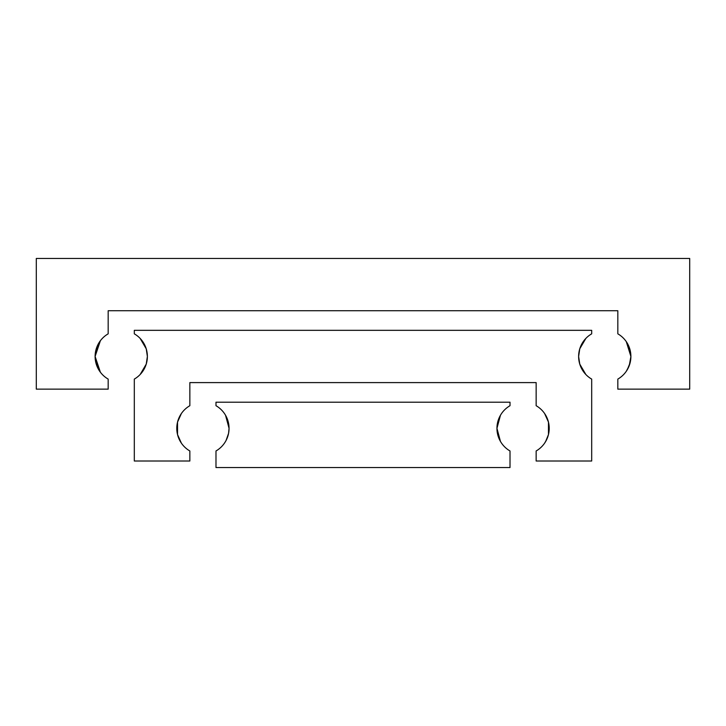 <?xml version="1.0" encoding="UTF-8"?>
<svg xmlns="http://www.w3.org/2000/svg" width="726" height="726" viewBox="0 0 726 726"><rect width="100%" height="100%" fill="white"/><g stroke="black" fill="none" stroke-linecap="round" stroke-linejoin="round"><path stroke-width="1.09" d="M626.293 371.285L629.288 365.487L630.894 356.466L630.141 362.701L627.255 369.779M100.388 372.229L95.106 356.466A26.136 26.136 0 0 1 108.174 333.833L108.174 310.728L617.826 310.728L617.826 333.833A26.136 26.136 0 0 1 630.894 356.466L629.288 347.445L626.293 341.647L630.894 356.466L630.141 362.701M630.894 356.466A26.136 26.136 0 0 1 617.826 379.099L617.826 389.136L689.7 389.136L689.7 258.456L36.3 258.456L36.3 389.136L108.174 389.136L108.174 379.099A26.136 26.136 0 0 1 95.106 356.466L95.859 362.701L99.707 371.285L95.859 362.701M100.388 340.703L95.106 356.466L99.707 371.285M99.707 341.647L95.106 356.466L95.859 350.231L99.707 341.647L95.859 350.231M630.141 350.231L626.293 341.647L630.141 350.231M141.742 372.683L146.235 364.125L140.145 374.516M146.235 348.807L140.145 338.416L146.235 348.807L147.378 356.466A26.136 26.136 0 0 1 134.31 379.099L134.31 461.01L189.849 461.01L189.849 450.973A26.136 26.136 0 0 1 189.849 405.707L189.849 382.602L536.151 382.602L536.151 405.707A26.136 26.136 0 0 1 536.151 450.973L536.151 461.01L591.69 461.01L591.69 379.099L590.383 378.291L591.69 379.099A26.136 26.136 0 0 1 591.69 333.833L591.69 330.33L134.31 330.33L134.31 333.833A26.136 26.136 0 0 1 147.378 356.466L146.235 364.125M585.855 374.516L579.765 364.125L585.855 374.516M585.855 338.416L579.765 348.807L578.622 356.466L579.765 364.125M591.69 333.833L590.383 334.641L591.69 333.833M181.382 443.159L177.534 434.575L177.534 422.105L181.382 413.521L177.534 422.105L177.534 434.575L181.382 443.159M544.618 413.521L548.466 422.105L548.466 434.575L548.466 422.105L544.618 413.521M546.614 439.702L544.618 443.159M545.58 441.653L548.466 434.575M579.765 348.807L584.258 340.249M226.104 440.392L228.563 433.386L229.053 428.34A26.136 26.136 0 0 1 215.985 450.973L215.985 467.544L510.015 467.544L510.015 450.973A26.136 26.136 0 0 1 496.947 428.34L497.437 433.386L499.896 440.392M500.45 441.408L496.947 428.34A26.136 26.136 0 0 1 510.015 405.707L510.015 402.204L215.985 402.204L215.985 405.707A26.136 26.136 0 0 1 229.053 428.34L225.55 415.272L229.053 428.34M500.45 415.272L496.947 428.34M497.437 423.294L499.896 416.288"/></g></svg>

